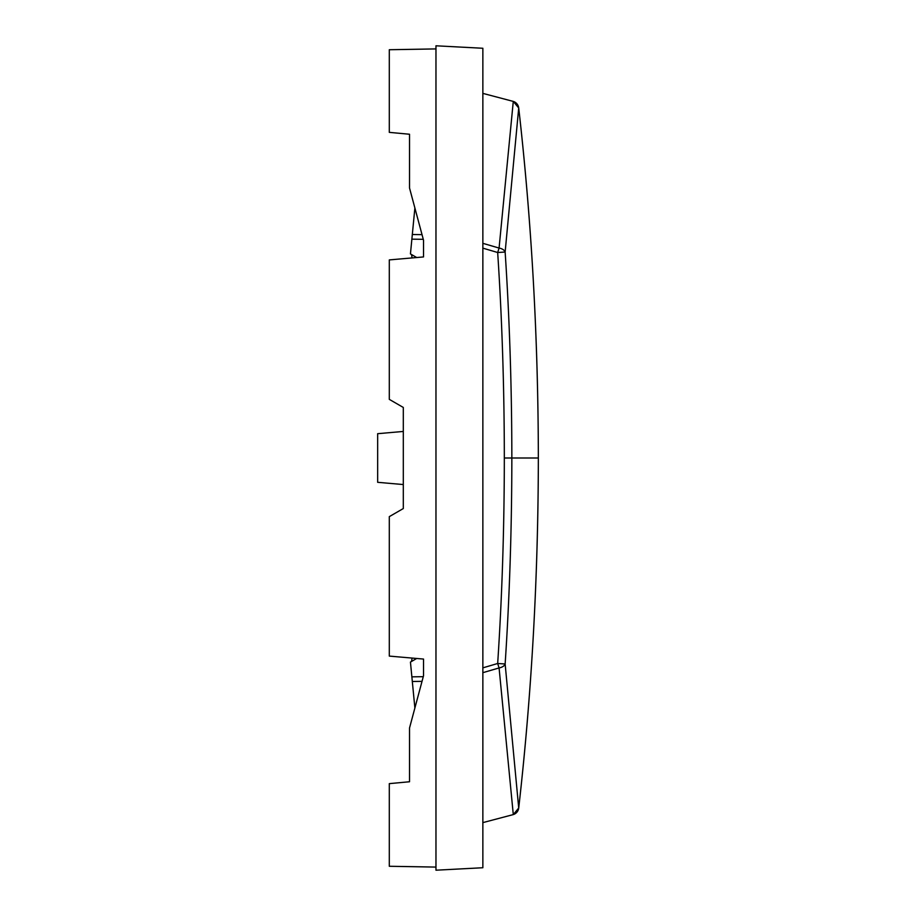 <?xml version="1.0" encoding="UTF-8"?>
<svg xmlns="http://www.w3.org/2000/svg" width="916" height="916" viewBox="0 0 916 916"><rect width="100%" height="100%" fill="white"/><g stroke="black" fill="none" stroke-linecap="round" stroke-linejoin="round"><path stroke-width="1.37" d="M413.425 713.45L409.521 728.014L409.521 781.76L389.3 783.638L389.3 866.273L435.97 867.086M435.97 48.914L389.3 49.727L389.3 132.362L409.521 134.24L409.521 187.986L423.524 240.232L423.524 256.938L389.3 259.904L389.3 399.365L403.303 407.448L403.303 508.552L389.3 516.635L389.3 656.096L423.524 659.062L423.524 675.768L412.727 716.037M389.3 783.638L409.521 781.76M389.3 516.635L403.303 508.552L389.3 516.635M389.3 399.365L403.303 407.448L389.3 399.365M409.521 187.986L412.727 199.963L409.521 187.986M414.879 207.966L413.425 202.55L414.879 207.966L410.448 253.915L416.711 257.533M389.3 132.362L409.521 134.24M482.858 867.738L435.97 870.2L435.97 45.8L482.858 48.262L482.858 867.738L482.858 48.262M413.425 202.55L412.727 199.963M416.711 658.467L410.448 662.085L411.868 676.844L423.272 676.684M504.327 458C504.281 528.246 502.06 596.74 497.674 663.493L505.14 663.974C509.559 597.072 511.792 528.418 511.849 458C511.792 387.605 509.559 318.94 505.14 252.026L497.674 252.507C502.06 319.283 504.281 387.777 504.327 458L538.345 458C538.173 338.05 531.624 221.374 518.719 107.974L513.281 101.413L499.083 248.053L483.408 243.484M422.024 234.645L412.315 234.519M414.879 708.034L412.315 681.481L422.024 681.355M483.408 672.516L499.083 667.947L497.674 663.493L483.408 667.695M412.315 681.481L411.868 676.844M538.345 458C538.23 576.885 531.681 693.561 518.719 808.027L505.14 663.974A7.775 4.626 174.8 0 1 499.083 667.947L513.292 814.587L483.408 822.476L513.281 814.587L518.719 808.027C531.624 694.626 538.173 577.95 538.345 458C538.23 339.103 531.681 222.428 518.719 107.974L505.14 252.026A7.775 4.626 -174.8 0 0 499.083 248.053L497.674 252.507L483.408 248.305M411.135 246.816L411.078 247.4M411.135 669.184L411.078 668.6M412.108 257.923L411.513 254.534M412.143 254.9L411.547 254.763M412.108 658.077L411.513 661.467M412.143 661.1L411.547 661.237M403.303 484.553L377.655 482.308L377.655 433.692L403.303 431.447M423.272 239.316L411.868 239.156M513.281 101.413L483.408 93.524L513.292 101.413A7.775 7.775 0 0 1 518.719 107.974M513.292 814.587A7.775 7.775 0 0 0 518.719 808.027"/></g></svg>

